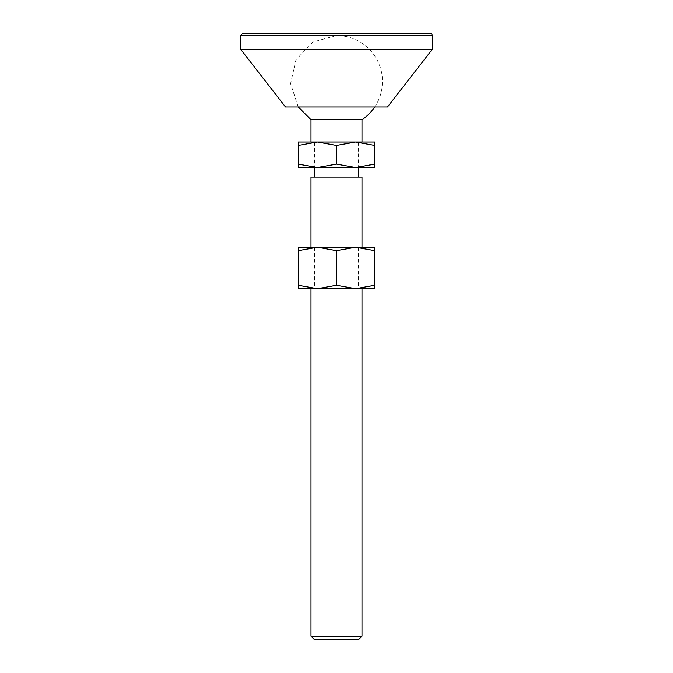 <?xml version="1.0" encoding="UTF-8"?>
<svg xmlns="http://www.w3.org/2000/svg" width="673" height="673" viewBox="0 0 673 673"><rect width="100%" height="100%" fill="white"/><g stroke="black" fill="none" stroke-linecap="round" stroke-linejoin="round"><path stroke-width="0.5" stroke-dasharray="3.37 2.52" d="M430.543 33.65L242.457 33.65M432.133 49.592L240.867 49.592M387.505 106.973L285.495 106.973M314.182 639.35L358.818 639.35M298.248 106.973L290.576 83.688L295.96 59.771L312.878 42.029L336.5 35.492A45.974 45.974 0 0 1 374.752 106.973M310.993 119.727L362.007 119.727M310.993 142.037L362.007 142.037M314.451 142.037L358.549 142.037L314.451 142.037L314.451 167.543M358.549 142.037L358.549 167.543M314.451 177.108L358.549 177.108L314.451 177.108M310.993 177.108L362.007 177.108M362.007 247.235L362.007 288.683M310.993 636.162L362.007 636.162M336.5 250.659L355.63 247.235L374.752 250.659L374.752 247.235L298.248 247.235L298.248 250.659L317.37 247.235L336.5 250.659L336.5 285.268L355.63 288.683L374.752 285.268L374.752 288.683L298.248 288.683L298.248 285.268L317.37 288.683L336.5 285.268M336.5 247.235L314.661 247.235L336.5 247.235M336.5 288.683L358.339 288.683L336.5 288.683M374.752 250.659L374.752 285.268M298.248 250.659L298.248 285.268M355.63 167.543L317.37 167.543L336.5 164.128L355.63 167.543L374.752 164.128L374.752 167.543L314.182 167.543L314.182 142.037L355.63 142.037L374.752 145.452L374.752 142.037L298.248 142.037L298.248 164.128L317.37 167.543L298.248 167.543L298.248 164.128M314.182 167.543L358.818 167.543L358.818 142.037L317.37 142.037L298.248 145.452M355.63 142.037L336.5 145.452L317.37 142.037M374.752 145.452L374.752 164.128M336.5 145.452L336.5 164.128M432.133 35.24L240.867 35.24M310.993 247.235L310.993 288.683M314.661 247.235L314.661 288.683M358.339 247.235L358.339 288.683"/><path stroke-width="1.01" d="M240.867 49.592L240.867 35.24L242.457 33.65L430.543 33.65A1.59 1.59 0 0 1 432.133 35.24L432.133 49.592L387.505 106.973L285.495 106.973L240.867 49.592L432.133 49.592M358.818 639.35L314.182 639.35L310.993 636.162L362.007 636.162L358.818 639.35M374.752 106.973A45.974 45.974 0 0 1 362.007 119.727L310.993 119.727L298.248 106.973M362.007 119.727L362.007 142.037L310.993 142.037L310.993 119.727M358.549 167.543L358.549 177.108M362.007 247.235L362.007 177.108L310.993 177.108L310.993 247.235M362.007 288.683L362.007 636.162M374.752 250.659L355.63 247.235L336.5 250.659L317.37 247.235L298.248 250.659L298.248 247.235L374.752 247.235L374.752 285.268L355.63 288.683L336.5 285.268L317.37 288.683L374.752 288.683L374.752 285.268M298.248 285.268L298.248 288.683L317.37 288.683L298.248 285.268L298.248 250.659M336.5 250.659L336.5 285.268M314.182 142.037L317.37 142.037L298.248 145.452L298.248 142.037L374.752 142.037L374.752 164.128L355.63 167.543L336.5 164.128L317.37 167.543L298.248 164.128L298.248 167.543L374.752 167.543L374.752 164.128M358.818 142.037L355.63 142.037L374.752 145.452M317.37 142.037L336.5 145.452L355.63 142.037M358.818 167.543L355.63 167.543M336.5 145.452L336.5 164.128M298.248 145.452L298.248 164.128M240.867 35.24L432.133 35.24M314.451 167.543L314.451 177.108M310.993 288.683L310.993 636.162"/></g></svg>
